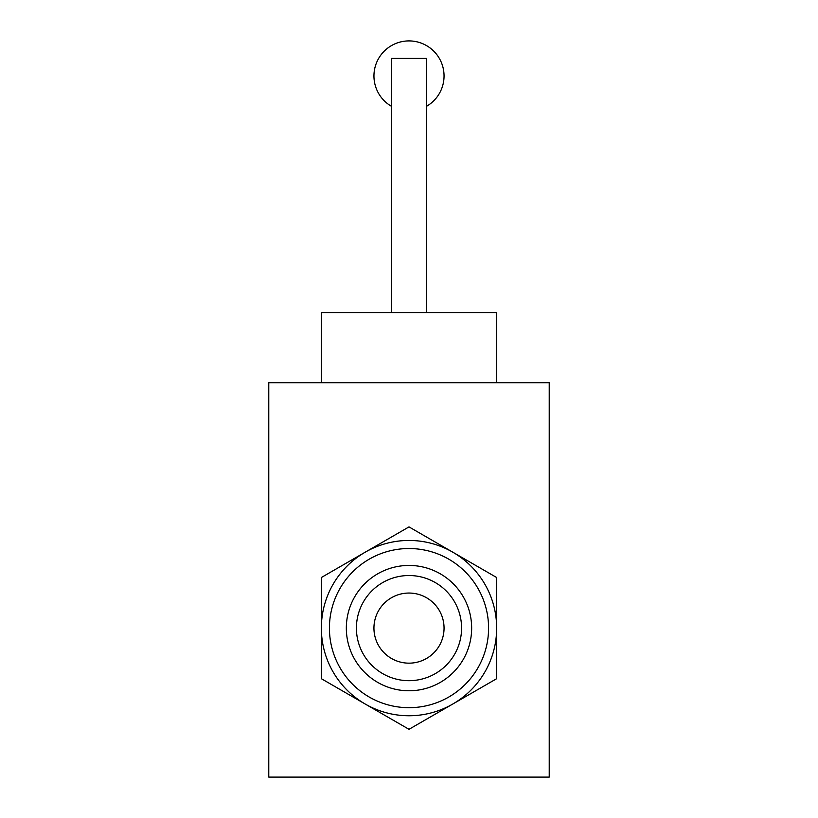 <?xml version="1.0" encoding="UTF-8"?>
<svg xmlns="http://www.w3.org/2000/svg" width="818" height="818" viewBox="0 0 818 818"><rect width="100%" height="100%" fill="white"/><g stroke="black" fill="none" stroke-linecap="round" stroke-linejoin="round"><path stroke-width="1.23" d="M549.226 777.1L549.226 382.712L268.774 382.712L268.774 777.1L549.226 777.1M365.176 704.012L409 729.308L496.638 678.705L496.638 577.508L409 526.904L321.362 577.508L321.362 678.705L365.176 704.012M373.938 628.112A35.062 35.062 0 0 1 426.526 597.743A35.062 35.062 0 0 1 426.526 658.47A35.062 35.062 0 0 1 373.938 628.112M356.413 628.112A52.587 52.587 0 0 1 435.288 582.569A52.587 52.587 0 0 1 435.288 673.643A52.587 52.587 0 0 1 356.413 628.112M346.331 628.112A62.669 62.669 0 0 1 440.329 573.837A62.669 62.669 0 0 1 440.329 682.376A62.669 62.669 0 0 1 346.331 628.112M329.419 628.112A79.581 79.581 0 0 1 448.785 559.185A79.581 79.581 0 0 1 448.785 697.028A79.581 79.581 0 0 1 329.419 628.112M321.362 628.112A87.638 87.638 0 0 1 452.824 552.201A87.638 87.638 0 0 1 452.824 704.012A87.638 87.638 0 0 1 321.362 628.112M321.362 382.712L321.362 312.588L496.638 312.588L496.638 382.712M391.474 312.588L391.474 58.426L426.526 58.426L426.526 312.588M426.526 106.32A35.062 35.062 0 0 0 435.851 53.426A35.062 35.062 0 0 0 382.149 53.426A35.062 35.062 0 0 0 391.474 106.32"/></g></svg>
